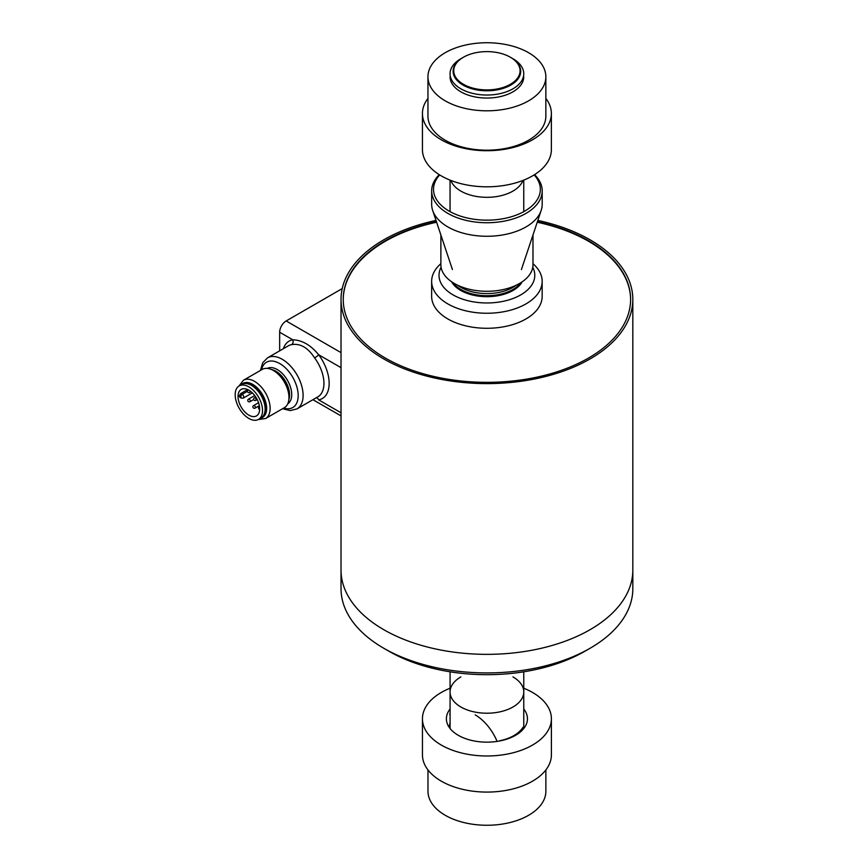 <?xml version="1.0" encoding="UTF-8"?>
<svg xmlns="http://www.w3.org/2000/svg" width="868" height="868" viewBox="0 0 868 868"><rect width="100%" height="100%" fill="white"/><g stroke="black" fill="none" stroke-linecap="round" stroke-linejoin="round"><path stroke-width="1.3" d="M522.189 281.796A37.031 21.374 180 0 1 513.086 290.433A37.031 21.374 180 0 1 451.588 281.742M452.933 282.632A36.847 21.266 -0 0 0 460.875 289.467A36.847 21.266 -0 0 0 520.919 282.632M532.757 267.322A47.892 27.657 180 0 1 520.767 294.87A47.892 27.657 180 0 1 462.253 299.026A47.892 27.657 180 0 1 441.085 267.257M440.879 263.677A55.259 31.91 -0 0 0 431.646 281.341A55.259 31.91 -0 0 0 465.758 310.82A55.259 31.91 -0 0 0 525.986 303.898A55.259 31.91 -0 0 0 542.164 281.341A55.259 31.91 -0 0 0 532.985 263.72M542.164 281.341L542.164 296.379A55.259 31.91 180 0 1 525.986 318.936A55.259 31.91 180 0 1 465.758 325.858A55.259 31.91 180 0 1 431.646 296.379L431.646 281.341M343.24 299.655A143.687 82.959 180 0 1 369.226 252.338A143.687 82.959 180 0 1 428.119 224.237A143.687 82.959 180 0 1 436.615 222.219M537.238 222.23A143.687 82.959 180 0 1 630.602 299.927A143.687 82.959 180 0 1 630.591 300.534M537.411 221.72A143.687 82.959 180 0 1 630.602 299.384A143.687 82.959 180 0 1 604.627 346.961A143.687 82.959 180 0 1 443.711 378.502A143.687 82.959 180 0 1 343.24 299.384A143.687 82.959 180 0 1 369.226 251.796A143.687 82.959 180 0 1 436.441 221.709M537.834 220.439A145.9 84.229 180 0 1 590.24 239.915A145.9 84.229 180 0 1 632.815 299.384A145.9 84.229 180 0 1 542.652 377.222A145.9 84.229 180 0 1 383.602 358.853A145.9 84.229 180 0 1 341.026 299.384A145.9 84.229 180 0 1 436.018 220.439M341.026 299.384L341.026 570.113A145.9 84.229 0 0 0 484.811 654.342A145.9 84.229 0 0 0 632.761 572.555A145.9 84.229 0 0 0 632.826 570.113A145.9 84.229 0 0 0 632.826 570.048L632.826 588.699A145.9 84.229 180 0 1 590.088 648.255A145.9 84.229 180 0 1 383.764 648.255A145.9 84.229 180 0 1 341.58 596.034A145.9 84.229 180 0 1 341.026 588.699L341.026 570.048M383.764 648.255L388.972 651.26A138.533 79.975 0 0 0 584.88 651.26L590.088 648.255M342.231 288.588L286.169 320.954A9.212 5.317 120 0 0 279.659 332.227L279.659 350.846M282.556 408.73L290.238 410.597L296.997 408.893A29.469 17.013 -120 0 0 303.106 395.407A29.469 17.013 -120 0 0 290.238 365.743A29.469 17.013 -120 0 0 267.528 357.844L288.36 345.811A29.469 17.013 60 0 1 291.583 344.629A3.689 2.951 79.3 0 0 292.744 339.789A33.158 19.139 -120 0 0 283.369 348.697M291.583 344.629C300.252 343.185 307.934 347.612 314.617 357.931A3.689 0.597 143.3 0 0 318.664 354.752C310.733 345.084 302.097 340.104 292.744 339.789L279.659 332.227M261.528 369.811A26.192 15.125 60 0 1 279.604 363.518M279.659 363.486A26.192 15.125 60 0 1 298.071 393.161A26.192 15.125 60 0 1 283.684 408.079M258.295 419.537L265.554 418.539L284.389 407.667A22.101 12.76 -120 0 0 288.968 397.544L288.968 395.786A19.953 11.523 -120 0 0 274.863 371.352L273.344 370.473A22.101 12.76 -120 0 0 262.288 369.377L243.452 380.249L238.95 386.043M262.657 416.694A19.063 11.013 -120 0 0 265.109 401.298A19.063 11.013 -120 0 0 252.762 384.839A19.063 11.013 -120 0 0 243.604 383.689M260.791 418.083A19.346 11.165 -120 0 0 261.127 417.909A19.346 11.165 -120 0 0 261.452 417.703A19.346 11.165 -120 0 0 260.964 395.287A19.346 11.165 -120 0 0 241.781 384.405L239.177 385.913A19.346 11.165 -120 0 0 238.852 386.108A19.346 11.165 -120 0 0 239.351 408.524A19.346 11.165 -120 0 0 258.523 419.407A19.346 11.165 -120 0 0 258.848 419.211A19.346 11.165 -120 0 0 258.36 396.795A19.346 11.165 -120 0 0 239.177 385.913M256.754 415.739A15.288 8.832 -120 0 0 256.364 398.021A15.288 8.832 -120 0 0 241.206 389.417A15.288 8.832 -120 0 0 240.946 389.58A15.288 8.832 -120 0 0 241.337 407.298A15.288 8.832 -120 0 0 256.494 415.902A15.288 8.832 -120 0 0 256.754 415.739M240.816 397.24L239.362 396.405A15.288 8.832 60 0 1 239.34 395.786L240.707 393.573L247.651 389.558M288.968 397.544A22.101 12.76 -120 0 0 273.344 370.473L274.863 371.352M316.277 397.761A3.689 2.951 -100.7 0 1 318.664 399.877A33.158 19.139 -120 0 0 318.664 354.752L341.026 367.663M447.953 141.712A40.98 23.664 120 0 0 448.279 143.285M449.309 727.482A36.738 21.212 60 0 1 450.08 722.751M450.08 713.68A44.214 44.214 0 0 0 449.7 714.255A40.98 23.664 60 0 1 450.08 713.691M499.556 740.805A38.225 22.069 0 0 0 513.954 735.576A38.225 22.069 0 0 0 523.003 727.265A40.98 23.664 -120 0 1 523.599 728.719M475.197 714.885A36.738 21.212 60 0 1 497.104 741.402M439.273 174.674A55.259 31.91 -0 0 0 431.667 190.83L431.667 204.371A55.259 31.91 -0 0 0 432.665 210.414A55.259 31.91 -0 0 0 447.855 226.928A55.259 31.91 -0 0 0 503.125 234.87A55.259 31.91 -0 0 0 541.187 210.414A55.259 31.91 -0 0 0 542.196 204.371L542.196 190.83A55.259 31.91 -0 0 0 534.569 174.652M431.667 190.83A55.259 31.91 -0 0 0 447.855 213.387A55.259 31.91 -0 0 0 508.073 220.309A55.259 31.91 -0 0 0 542.196 190.83M439.685 174.935A53.425 30.847 -0 0 0 449.157 211.13A53.425 30.847 -0 0 0 518.652 214.136A53.425 30.847 -0 0 0 534.156 174.913M463.458 84.305A33.158 19.139 180 0 1 463.458 57.223A33.158 19.139 180 0 1 510.351 57.223L510.351 57.223A33.158 19.139 180 0 1 510.351 84.305A33.158 19.139 180 0 1 463.458 84.305M512.955 58.731L510.351 57.223L512.955 58.731A36.847 21.266 180 0 1 523.751 73.769A36.847 21.266 180 0 1 500.999 93.418A36.847 21.266 180 0 1 460.854 88.807A36.847 21.266 180 0 1 450.058 73.769A36.847 21.266 180 0 1 460.854 58.731L463.458 57.223M516.167 285.236A36.847 21.266 180 0 1 460.854 287.351A36.847 21.266 180 0 1 457.577 285.181M522.948 180.446A36.847 21.266 180 0 1 497.386 196.439A36.847 21.266 180 0 1 460.854 191.09A36.847 21.266 180 0 1 450.861 180.446M463.241 57.353A33.787 19.508 0 0 0 453.118 71.284A33.787 19.508 0 0 0 463.013 85.075A33.787 19.508 0 0 0 499.838 89.306A33.787 19.508 0 0 0 520.702 71.284A33.787 19.508 0 0 0 510.796 57.483M460.865 676.91A36.847 21.266 0 0 0 460.865 706.986A36.847 21.266 0 0 0 512.977 706.986A36.847 21.266 0 0 0 512.977 676.91M427.957 98.409A64.471 37.226 0 0 0 422.434 113.491L422.434 149.589A64.471 37.226 0 0 0 441.313 175.911A64.471 37.226 0 0 0 511.577 183.973A64.471 37.226 0 0 0 551.375 149.589L551.375 113.491A64.471 37.226 0 0 0 545.853 98.409M422.434 113.491A64.471 37.226 0 0 0 441.313 139.813A64.471 37.226 0 0 0 475.621 150.142A64.471 37.226 0 0 0 498.189 150.142A64.471 37.226 0 0 0 551.375 113.491M523.762 688.215A64.471 37.226 180 0 1 532.507 692.436A64.471 37.226 180 0 1 551.397 718.758A64.471 37.226 180 0 1 511.599 753.153A64.471 37.226 180 0 1 441.335 745.08A64.471 37.226 180 0 1 422.445 718.758A64.471 37.226 180 0 1 450.08 688.215M551.397 718.758L551.397 754.856A64.471 37.226 180 0 1 511.599 789.251A64.471 37.226 180 0 1 441.335 781.178A64.471 37.226 180 0 1 422.445 754.856L422.445 718.758M523.762 709.015A40.525 23.393 180 0 1 527.451 718.758A40.525 23.393 180 0 1 502.431 740.371A40.525 23.393 180 0 1 458.261 735.305A40.525 23.393 180 0 1 446.391 718.758A40.525 23.393 180 0 1 450.08 709.015M427.957 76.775L427.957 116.16A58.948 34.036 -0 0 0 445.219 140.225A58.948 34.036 -0 0 0 509.462 147.603A58.948 34.036 -0 0 0 545.853 116.16L545.853 76.775A58.948 34.036 -0 0 0 528.59 52.709A58.948 34.036 -0 0 0 464.347 45.331A58.948 34.036 -0 0 0 427.957 76.775A58.948 34.036 -0 0 0 445.219 100.84A58.948 34.036 -0 0 0 509.462 108.218A58.948 34.036 -0 0 0 545.853 76.775M523.751 76.775A36.847 21.266 180 0 1 500.999 96.435A36.847 21.266 180 0 1 460.854 91.824A36.847 21.266 180 0 1 450.058 76.775M545.874 769.938L545.874 791.225A58.948 34.036 180 0 1 509.483 822.669A58.948 34.036 180 0 1 445.241 815.291A58.948 34.036 180 0 1 427.978 791.225L427.978 769.938M532.985 234.978L532.985 264.697A46.058 26.593 180 0 1 504.547 289.261A46.058 26.593 180 0 1 454.365 283.5A46.058 26.593 180 0 1 440.879 264.697L440.879 234.978M632.826 570.048A145.9 84.229 0 0 0 632.815 569.441M314.617 357.931A29.469 17.013 60 0 1 317.84 396.86L296.997 408.893M287.764 403.794A20.452 11.805 -120 0 0 291.724 394.604A20.452 11.805 -120 0 0 277.261 369.562A20.452 11.805 -120 0 0 267.333 368.39M288.87 399.573A19.346 11.165 -120 0 0 289.586 394.929A19.346 11.165 -120 0 0 275.905 371.244A19.346 11.165 -120 0 0 271.532 369.551M265.554 418.539A22.101 12.76 -120 0 0 270.132 408.416A22.101 12.76 -120 0 0 254.508 381.345A22.101 12.76 -120 0 0 243.452 380.249M241.391 384.632A19.639 11.338 60 0 1 256.939 387.529A19.639 11.338 60 0 1 266.65 408.416A19.639 11.338 60 0 1 260.736 418.126M259.337 405.66L255.083 408.112A1.476 0.846 -120 0 0 255.268 407.949A1.476 0.846 -120 0 0 254.845 406.072A1.476 0.846 -120 0 0 253.608 405.562A1.476 0.846 -120 0 0 253.434 405.736M248.552 399.096A1.476 0.846 -120 0 0 248.498 399.117A1.476 1.476 0 0 0 247.955 401.135A1.476 1.476 0 0 0 249.973 401.678A1.476 0.846 -120 0 0 250.017 400.061A1.476 0.846 -120 0 0 248.552 399.096M251.069 391.728L249.702 392.51A1.476 0.846 -120 0 0 249.876 392.347A1.476 0.846 -120 0 0 249.583 390.622M254.834 397.728A1.476 0.846 -120 0 0 254.367 397.772A1.476 1.476 0 0 0 253.825 399.79A1.476 1.476 0 0 0 255.843 400.322A1.476 0.846 -120 0 0 256.114 399.323A1.476 0.846 -120 0 0 254.834 397.728M255.376 400.365A1.476 0.846 -120 0 0 255.843 400.322L257.199 399.54M249.702 392.51A1.476 1.476 0 0 1 247.695 391.978A1.476 1.476 0 0 1 248.226 389.96L248.346 389.895A1.476 0.846 -120 0 0 248.226 389.96A1.476 0.846 -120 0 0 248.053 390.133M249.919 401.7A1.476 0.846 -120 0 0 249.973 401.678L253.706 399.519M252.36 392.879L243.322 398.097A2.213 1.28 -120 0 0 243.648 396.296A2.213 1.28 -120 0 0 242.161 394.343L240.707 393.573M247.488 391.273L242.161 394.343A1.844 1.096 -61.7 0 0 241.25 395.331A1.844 1.096 -61.7 0 0 240.903 396.633L240.924 397.24A1.844 1.096 118.3 0 0 241.337 398.097A1.844 1.096 118.3 0 0 241.347 398.108L243.322 398.097M239.34 395.786L240.903 396.633M240.924 397.24L239.362 396.405M341.026 412.788L318.664 399.877M341.026 352.625L286.169 320.954M632.815 570.113L632.815 299.384M267.528 357.844L262.733 362.748L260.443 370.441M254.704 395.537L248.498 399.117M255.724 396.991L254.367 397.772M259.478 406.517L259.25 406.647A1.476 1.476 0 0 0 259.651 409.36M258.545 402.719L253.608 405.562A1.476 1.476 0 0 0 253.076 407.58A1.476 1.476 0 0 0 255.083 408.112M241.347 398.108L239.85 397.305M261.127 417.909L258.523 419.407M341.026 415.902L312.947 399.692M452.423 269.536L432.665 210.414M521.429 269.536L541.187 210.414M450.058 211.651L450.058 180.132M523.751 211.673L523.751 180.132M450.08 671.81L450.08 728.512M523.762 671.81L523.762 728.512"/></g></svg>
